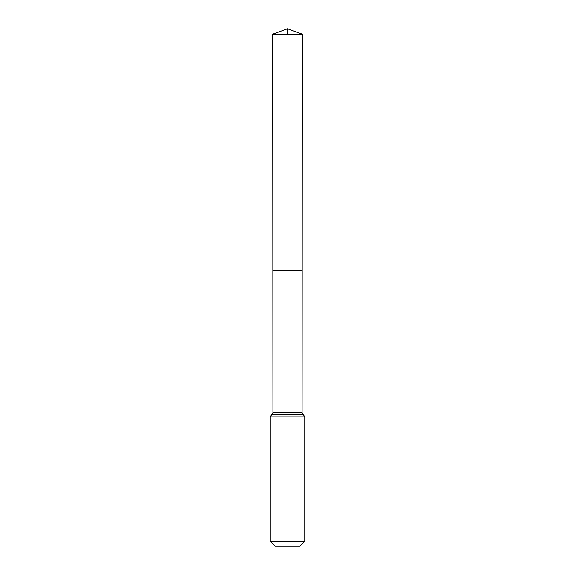 <?xml version="1.0" encoding="UTF-8"?>
<svg xmlns="http://www.w3.org/2000/svg" width="575" height="575" viewBox="0 0 575 575"><rect width="100%" height="100%" fill="white"/><g stroke="black" fill="none" stroke-linecap="round" stroke-linejoin="round"><path stroke-width="0.86" d="M272.931 412.692L272.845 270.825L302.155 270.825L272.845 270.825L272.694 34.141L302.306 34.141L302.069 412.692L272.931 412.692L271.587 414.783L303.413 414.783L302.069 412.692M303.413 414.783L304.75 416.875L270.25 416.875L271.587 414.783M304.75 541.233L270.25 541.233L275.267 546.25L299.733 546.25L304.75 541.233L304.75 416.875M270.25 541.233L270.25 416.875M272.694 34.141L287.5 28.75L302.306 34.141M287.5 34.141L287.5 28.75L272.694 34.141L272.845 270.825"/></g></svg>
